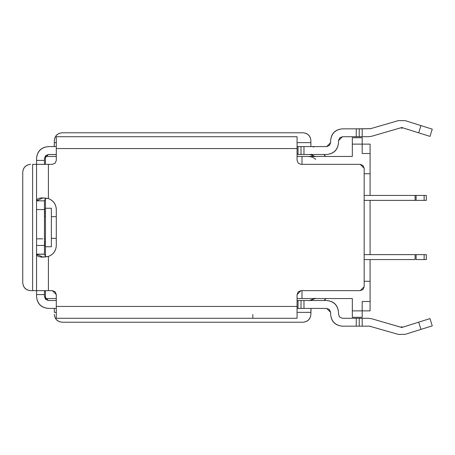 <?xml version="1.0" encoding="UTF-8"?>
<svg xmlns="http://www.w3.org/2000/svg" width="455" height="455" viewBox="0 0 455 455"><rect width="100%" height="100%" fill="white"/><g stroke="black" fill="none" stroke-linecap="round" stroke-linejoin="round"><path stroke-width="0.68" d="M302.001 298.548L302.001 290.654L302.001 298.548L297.064 298.548L352.324 298.548L302.001 298.548M302.001 164.346L302.001 156.452L297.064 156.452L352.324 156.452L302.001 156.452L302.001 164.346M51.364 238.352L51.364 246.741L45.443 246.741L45.443 256.711L45.443 246.741L51.364 246.741L51.364 208.259L51.364 216.648L56.301 216.648L51.364 216.648L51.364 238.352L56.301 238.352L51.364 238.352M45.443 198.272L45.443 208.259L51.364 208.259L45.443 208.259L45.443 246.741L45.443 198.272M308.769 156.452L312.545 157.202L315.742 159.347M370.086 281.275L370.086 259.572L370.086 301.506L362.191 301.506L362.191 310.879L370.086 310.879L370.086 301.506L370.086 310.879L352.324 310.879L352.324 317.294L362.191 317.294L362.191 301.506L370.086 301.506L370.086 281.275L364.165 281.275L370.086 281.275M370.086 254.635L370.086 200.365L370.086 254.635M370.086 195.428L370.086 173.725L370.086 195.428M362.191 153.494L370.086 153.494L370.086 144.121L362.191 144.121L362.191 137.706L352.324 137.706L352.324 144.121L370.086 144.121L370.086 173.725L364.165 173.725L370.086 173.725L370.086 153.494L362.191 153.494L362.191 144.121L362.191 153.494M415.091 259.572L364.165 259.572L415.085 259.572L415.085 254.635L426.329 254.635L426.329 259.572L416.109 259.572L416.109 254.635L415.085 254.635L415.085 259.572M364.165 254.635L415.085 254.635L364.165 254.635M424.134 259.572L426.329 259.572L426.329 254.635L424.134 254.635L424.134 259.572L424.134 254.635L416.109 254.635L416.109 259.572L424.134 259.572M56.301 298.548L45.443 298.548L45.443 290.654L45.443 298.548L56.301 298.548M45.443 164.346L45.443 156.452L56.301 156.452L45.443 156.452L45.443 164.346M352.324 298.548L352.324 310.879L362.191 310.879L362.191 317.294L352.324 317.294L352.324 298.548M301.011 290.654L360.218 290.654L364.165 286.707L364.165 168.293L360.218 164.346L301.011 164.346L298.224 163.191L297.064 160.399L297.064 148.557L297.064 160.399L298.224 163.191L301.011 164.346L360.218 164.346L363.01 165.506L364.165 168.293L364.165 286.707L363.01 289.494L360.218 290.654L301.011 290.654L297.064 294.601L297.064 306.442L297.064 294.601L301.011 290.654L298.224 291.809L297.064 294.601M45.688 256.848L44.459 254.163L44.459 245.461L36.565 245.461L36.565 200.837L36.565 209.539L44.459 209.539L36.565 209.539L36.565 245.461L44.459 245.461L44.459 200.837L36.565 200.837L36.565 160.399L44.459 160.399L44.459 158.425L44.459 160.399L36.565 160.399L36.565 158.425C37.219 151.185 41.166 147.238 48.406 146.584C41.263 147.34 37.316 151.287 36.565 158.425L36.565 200.837C37.105 197.959 41.052 197.208 48.406 198.573L48.406 164.346L36.565 164.346L52.353 164.346L48.406 164.346L48.406 198.573L42.844 197.936L36.565 200.837L44.459 200.837L44.459 254.163L36.565 254.163L42.668 257.024L48.406 256.427C53.36 254.442 55.993 250.785 56.301 245.461L56.301 209.539C56.05 204.176 53.417 200.518 48.406 198.573C53.36 200.558 55.993 204.215 56.301 209.539L56.301 245.461C55.993 250.785 53.36 254.442 48.406 256.427C53.417 254.481 56.05 250.824 56.301 245.461M314.797 298.548L309.639 300.522L314.251 298.986M324.034 300.522L325.979 298.548M362.191 144.121L352.324 144.121L352.324 156.452L352.324 137.706L362.191 137.706L362.191 144.121M309.639 154.478L314.797 156.452L309.639 154.478L326.667 154.478C333.811 153.727 337.758 149.78 338.509 142.643L338.509 140.669L342.456 136.722L356.271 136.722L356.271 128.828L342.456 128.828C335.318 129.578 331.371 133.525 330.614 140.669L330.614 142.643L326.667 146.584L303.974 146.584L326.667 146.584L329.46 145.429L330.614 142.643L330.614 140.669C331.268 133.423 335.216 129.482 342.456 128.828L356.271 128.828L356.271 136.722L342.456 136.722L339.663 137.876L338.509 140.669L338.509 142.643C337.758 149.78 333.811 153.727 326.667 154.478L303.974 154.478L303.974 146.584L301.011 146.584L303.974 146.584L303.974 154.478L326.667 154.478C333.907 153.83 337.855 149.883 338.509 142.643M325.695 156.452L323.721 154.478L325.695 156.452M56.301 160.399L56.301 136.722L56.301 160.399L55.146 163.191L52.353 164.346L55.146 163.191L56.301 160.399M56.301 306.442L56.301 294.601L55.146 291.809L52.353 290.654L48.406 290.654L52.353 290.654L56.301 294.601L56.301 306.442L297.064 306.442L297.064 318.278L297.064 306.437L56.301 306.437L56.301 318.278L56.301 306.442M45.688 198.147L44.459 200.803M315.161 298.207L309.576 300.522L314.217 299.015M326.667 308.416L297.064 308.416L303.974 308.416L303.974 300.522L326.667 300.522C333.811 301.273 337.758 305.22 338.509 312.358C337.758 305.22 333.811 301.273 326.667 300.522L301.011 300.522L303.974 300.522L303.974 308.416L326.667 308.416L330.614 312.358L329.46 309.571L326.667 308.416M56.301 308.416L48.406 308.416L56.301 308.416M326.03 298.594L324.102 300.522M313.842 146.954L312.704 146.72M48.406 146.584L56.301 146.584L48.406 146.584M297.064 146.584L309.696 146.584M309.576 154.478L310.862 154.586L315.161 156.793M297.064 148.557L56.301 148.557L297.064 148.557L297.064 136.722L297.064 148.557M55.146 163.191L52.353 164.346M48.406 256.427L48.406 290.654L36.565 290.654L48.406 290.654L48.406 256.427C41.069 257.803 37.122 257.047 36.565 254.163L36.565 296.575C37.316 303.712 41.263 307.66 48.406 308.416C41.166 307.762 37.219 303.815 36.565 296.575L36.565 294.601L44.459 294.601L44.459 296.575L44.459 294.601L36.565 294.601L36.565 254.163L44.459 254.248M44.459 160.399L44.459 164.346L44.459 160.399M44.459 290.654L44.459 294.601L44.459 290.654M48.406 300.522L56.301 300.522L48.406 300.516L45.614 299.362L44.459 296.569L48.406 300.522L45.614 299.362L44.459 296.569M297.064 300.522L298.053 300.522L298.053 308.416L298.053 300.522L297.064 300.516M309.639 300.522L326.667 300.522C333.907 301.17 337.855 305.117 338.509 312.358L338.509 314.331L338.509 312.358M301.011 300.522L301.011 308.416L301.011 300.522L298.053 300.522M48.406 300.51L45.619 299.356L44.465 296.575M54.327 312.358L56.301 312.358L54.327 312.358L54.327 308.541L54.327 312.358M311.032 308.416L310.879 314.331C310.447 319.16 307.813 321.793 302.985 322.225L62.221 322.225C57.393 321.793 54.759 319.16 54.327 314.331C54.828 319.091 57.461 321.725 62.221 322.225L302.985 322.225C307.745 321.725 310.378 319.091 310.879 314.331L310.879 312.358L297.064 312.358L310.879 312.358L310.958 308.416L297.064 308.416M342.456 318.278L356.271 318.278L356.271 326.172L369.523 326.172L342.456 326.172C335.216 325.518 331.268 321.571 330.614 314.331L330.614 312.358L330.614 314.331C331.371 321.475 335.318 325.422 342.456 326.172L356.271 326.172L356.271 318.278L342.456 318.278L339.663 317.124L338.509 314.331L339.663 317.124L342.456 318.278L339.663 317.124L338.509 314.331M314.797 156.452L311.624 154.751M54.173 146.584L54.327 142.643L56.301 142.643L54.327 142.643L54.247 146.584L56.301 146.584M310.879 146.459L310.879 142.643L297.064 142.643L310.879 142.643L310.879 146.464M48.406 154.495L56.301 154.535M297.064 154.484L298.053 154.484L298.053 146.584L298.053 154.478L301.011 154.478L301.011 146.584L301.011 154.478L303.974 154.478L297.064 154.478M44.459 158.425L48.406 154.478L45.614 155.638L44.459 158.425M56.301 154.478L48.406 154.478M297.064 136.722L56.301 136.722M56.301 318.278L297.064 318.278L56.301 318.278M36.565 245.461L36.565 254.163L36.565 245.461M36.565 290.802L36.565 260.311M44.459 164.346L36.565 164.346L36.565 200.837L36.565 164.198M44.459 209.243L45.443 209.243L44.459 209.243M45.443 245.757L44.459 245.757L45.443 245.757M45.443 243.88L44.459 243.88L45.443 243.88M36.565 248.578L36.565 249.306M36.565 205.694L36.565 206.507M44.459 211.12L45.443 211.12L44.459 211.12M356.271 318.278L368.396 318.278L356.271 318.278M359.228 326.172L359.228 318.278L359.228 326.172M310.879 140.669L310.879 142.643L310.879 140.669C310.378 135.909 307.745 133.275 302.985 132.775L62.221 132.775C57.461 133.275 54.828 135.909 54.327 140.669L54.327 142.643L54.327 140.669C54.759 135.84 57.393 133.207 62.221 132.775L302.985 132.775C307.813 133.207 310.447 135.84 310.879 140.669M368.396 136.722L356.271 136.722L359.228 136.722L359.228 128.828L356.271 128.828L370.626 128.668L362.191 128.828L362.191 136.722L368.402 136.722L371.707 136.25L401.776 127.525L371.707 136.25L368.396 136.722L371.707 136.25L401.771 127.508L401.378 127.918L401.776 127.525L418.68 132.832L420.955 125.603L405.286 120.666L398.421 120.586L370.626 128.668L398.421 120.586L405.286 120.666L432.25 129.157L420.955 125.603L418.68 132.832L401.782 127.508M342.456 128.828C335.216 129.482 331.268 133.423 330.614 140.669M364.165 195.428L426.329 195.428L364.165 195.428M416.109 200.365L364.165 200.365L415.085 200.365L415.085 195.428L415.085 200.365L416.109 200.365L416.109 195.428L416.109 200.365L424.134 200.365L416.109 200.365M426.329 200.365L424.134 200.365L424.134 195.428L424.134 200.365L426.329 200.365L426.329 195.428M32.618 164.346L32.618 290.654L36.44 290.654L30.644 290.654L32.618 290.654L32.618 164.346L36.44 164.346L32.618 164.346M44.459 213.19L45.443 213.19L44.459 213.19M45.443 241.81L44.459 241.81L45.443 241.81M362.191 326.172L362.191 318.278L362.191 326.172M401.782 327.492L429.975 318.614L432.25 325.843L429.975 318.614L418.68 322.168L420.955 329.397L432.25 325.843L405.286 334.334L398.421 334.414L369.523 326.172L398.421 334.414L405.286 334.334L420.955 329.397L418.68 322.168L401.776 327.475L371.707 318.75L368.396 318.278L371.707 318.75L401.776 327.475L401.378 327.082L401.765 326.684L402.169 327.077L401.776 327.475L402.169 327.077L401.776 327.475L371.707 318.75L401.776 327.475L401.378 327.082L401.776 327.475L401.981 326.747L401.628 327.446M368.396 318.278L371.707 318.75L401.771 327.492L401.378 327.082M369.523 326.172L370.626 326.332M36.565 238.847L42.764 238.847M401.981 128.253L401.776 127.525L402.169 127.923L401.776 127.525L401.549 128.247L401.378 127.918M401.765 128.316L401.919 127.554M359.228 136.722L362.191 136.722L362.191 128.828L359.228 128.828L359.228 136.722M369.523 128.828L370.626 128.668M252.855 314.53L252.855 318.278L252.855 314.53M30.644 164.346C25.884 164.852 23.25 167.48 22.75 172.24L22.75 282.76C23.25 287.52 25.884 290.148 30.644 290.654C25.816 290.216 23.188 287.583 22.75 282.76L22.75 172.24C23.188 167.417 25.816 164.784 30.644 164.346M45.443 238.847L44.459 238.847L45.443 238.847M45.443 216.153L44.459 216.153L45.443 216.153M429.975 136.386L418.68 132.832L429.975 136.386L432.25 129.157L429.975 136.386M42.668 257.024L43.89 257.024"/></g></svg>
